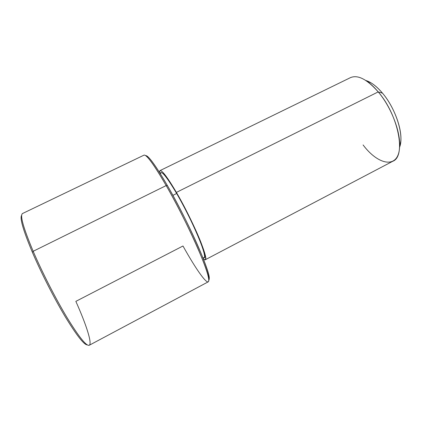 <?xml version="1.0" encoding="UTF-8"?>
<svg xmlns="http://www.w3.org/2000/svg" width="422" height="422" viewBox="0 0 422 422"><rect width="100%" height="100%" fill="white"/><g stroke="black" fill="none" stroke-linecap="round" stroke-linejoin="round"><path stroke-width="0.63" d="M159.922 173.083L160.946 172.587C162.929 172.113 168.172 179.076 176.66 193.482L172.893 195.354L176.66 193.482C192.327 220.2 208.188 258.048 204.148 257.874L203.146 258.401M159.991 170.62L350.466 77.632C357.819 74.53 367.066 79.283 378.212 91.896L176.391 192.406L378.212 91.896C398.648 115.396 406.244 156.409 392.819 161.246L205.171 259.81C209.407 260.021 192.801 220.379 176.391 192.406C167.523 177.372 162.053 170.108 159.991 170.62L159.479 172.376C159.711 167.207 165.35 173.885 176.391 192.406C185.116 207.445 195.08 227.701 200.645 241.653C206.147 255.917 207.081 261.761 203.451 259.182L205.171 259.81M363.089 144.946C378.36 165.382 398.262 169.269 399.576 147.489C400.942 132.619 391.379 107.336 378.212 91.896L382.474 93.13C393.837 106.423 402.013 128.066 400.816 141.048L399.666 147.03C404.276 135.578 396.01 108.823 382.474 93.13L378.212 91.896C373.961 86.832 369.741 82.976 365.552 80.322L371.481 83.134C375.137 85.439 378.798 88.773 382.474 93.13C376.719 86.383 371.223 82.184 365.974 80.523M202.776 257.478C205.973 259.43 204.913 253.59 199.595 239.949C194.241 226.64 184.873 207.65 176.66 193.482C166.358 176.164 160.956 169.644 160.45 173.927M208.784 280.266C210.457 278.356 207.139 267.617 198.836 248.036C190.602 229.004 178.131 204.211 167.418 185.601C155.565 165.324 148.301 155.328 145.632 155.602L147.273 156.235C150.992 159.11 157.712 168.895 167.418 185.601C187.716 220.516 210.309 271.494 209.243 278.567L208.784 280.266M22.334 213.632C19.982 215.9 23.595 228.45 33.169 251.285L32.399 252.34C41.098 272.654 54.058 298.085 65.13 316.563C76.646 335.427 84.041 344.874 87.312 344.901C84.041 344.874 76.646 335.427 65.13 316.563C54.058 298.085 41.098 272.654 32.399 252.34C23.199 230.365 19.618 218.021 21.659 215.299C19.618 218.021 23.199 230.365 32.399 252.34L33.169 251.285C23.368 227.88 19.813 215.294 22.508 213.527L144.034 155.127C146.529 154.405 153.914 164.548 166.184 185.564L33.169 251.285L166.184 185.564C177.171 204.691 190.005 230.243 198.398 249.66C206.849 269.611 210.119 280.34 208.22 281.838L89.242 345.265C86.426 346.283 79.093 337.178 67.256 317.94C55.862 299.05 42.242 272.433 33.169 251.285C42.131 272.169 55.525 298.396 66.834 317.238C78.592 336.45 85.998 345.818 89.058 345.344C92.666 344.299 86.41 324.924 75.849 301.366L182.979 245.994C196.71 270.676 208.89 287.704 208.784 280.071C209.85 272.997 186.809 221.117 166.184 185.564L167.418 185.601L166.184 185.564C156.325 168.568 149.525 158.619 145.79 155.718L147.273 156.235M400.816 141.048L399.576 147.489M208.784 280.071L209.243 278.567"/></g></svg>
